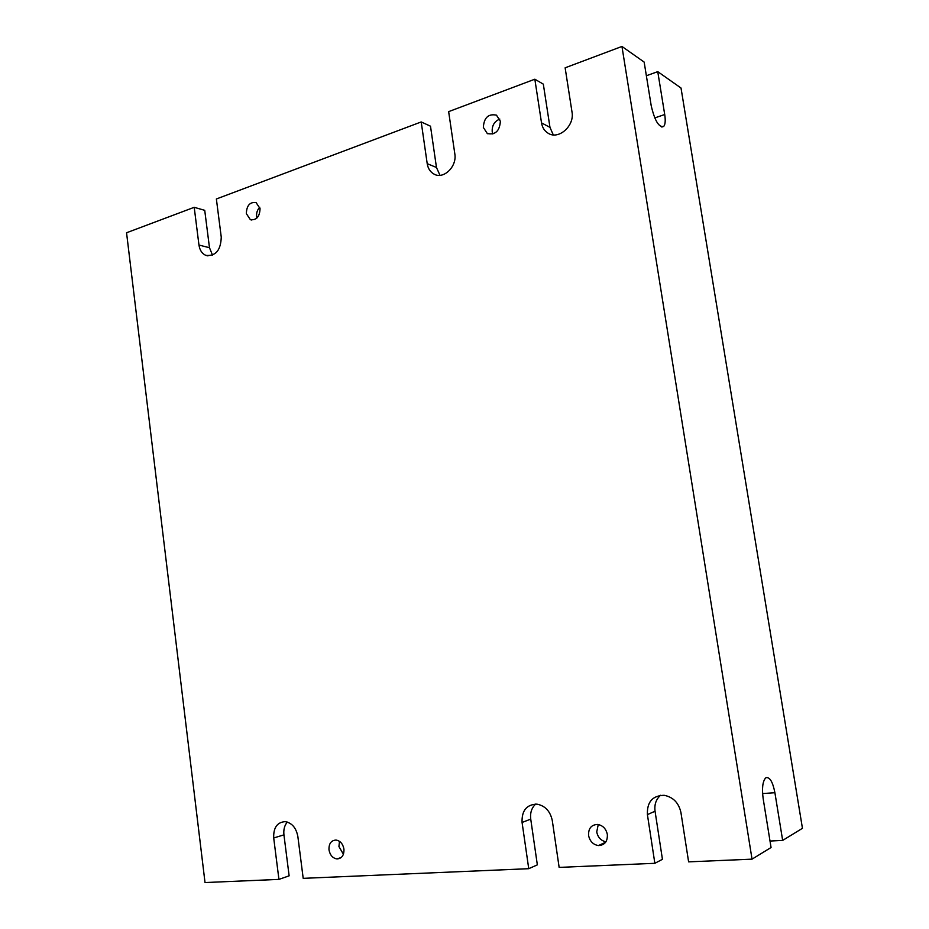 <?xml version="1.0" encoding="UTF-8"?>
<svg xmlns="http://www.w3.org/2000/svg" width="929" height="929" viewBox="0 0 929 929"><rect width="100%" height="100%" fill="white"/><g stroke="black" fill="none" stroke-linecap="round" stroke-linejoin="round"><path stroke-width="1.39" d="M660.542 795.294C656.048 799.277 654.225 804.584 655.05 811.214L662.435 859.313L654.852 863.308L647.408 814.617C646.921 801.994 652.506 795.561 664.154 795.305C673.142 797.07 678.739 802.807 680.934 812.515L688.61 861.857L752.037 859.151L771.058 847.515L763.173 798.731C761.826 788.454 762.604 781.568 765.531 778.072L766.181 777.643C769.909 777.05 772.812 782.079 774.902 792.727L782.659 840.42L770.013 841.047M607.345 834.474C607.647 841.523 604.674 845.216 598.427 845.564C593.143 844.67 589.869 841.326 588.58 835.508C588.289 828.424 591.308 824.731 597.626 824.453C602.828 825.382 606.068 828.714 607.345 834.474M598.253 824.534L596.72 831.954C597.893 837.412 600.958 840.699 605.917 841.813M343.939 849.071C344.183 855.226 341.884 858.524 337.03 858.942C332.733 858.233 330.05 855.214 328.994 849.896C328.761 843.718 331.084 840.431 335.973 840.048C340.235 840.78 342.894 843.787 343.939 849.071M339.491 841.326L338.922 846.563L343.416 854.274M500.371 121.223C499.686 131.024 495.331 135.123 487.295 133.532L483.335 127.424C484.009 117.6 488.399 113.524 496.481 115.161L500.371 121.223M499.802 119.086C494.425 121.304 491.894 125.52 492.207 131.721L492.834 133.997M260.05 208.607C259.725 216.701 256.497 220.394 250.354 219.662L246.336 213.6C246.649 205.495 249.901 201.825 256.079 202.568L260.05 208.607M259.783 207.26C257.333 209.791 256.276 212.915 256.625 216.631L256.915 218.048M535.673 804.061C531.643 807.835 529.994 812.863 530.738 819.134L537.345 864.853L528.74 868.696L522.075 822.455C521.633 810.657 526.546 804.56 536.834 804.131C545.102 805.687 550.258 811.156 552.29 820.562L559.142 867.396L654.852 863.308M646.363 75.748L657.755 71.649L664.711 114.522C665.617 120.456 665.292 124.416 663.747 126.402C658.951 127.714 654.771 120.863 651.229 105.836L644.157 62.08L621.954 46.45L565.134 67.817L572.009 112.026C574.737 125.787 558.701 140.024 548.296 133.335C544.591 131.14 542.339 127.668 541.526 122.895L534.837 79.209L543.326 84.144L549.968 127.354L553.278 134.879M534.837 79.209L448.649 111.631L454.815 153.819C457.161 166.465 443.702 179.599 434.18 174.187C430.359 172.144 428.025 168.637 427.212 163.667L421.209 121.943L216.376 198.98L221.253 237.116C220.812 250.261 215.679 256.358 205.855 255.382C202.057 253.71 199.758 250.273 198.969 245.059L194.207 207.318L204.728 210.326L209.478 247.718L212.532 255.173M421.209 121.943L430.499 126.193L436.467 167.475L439.974 175.302M287.293 822.06C284.506 825.416 283.38 829.678 283.937 834.857L289.128 875.838L278.932 879.391L273.707 837.981C273.335 827.704 277.144 822.258 285.11 821.642C291.927 822.873 296.165 827.809 297.849 836.472L303.202 878.346L528.74 868.696M194.207 207.318L126.553 232.761L205.019 882.55L278.932 879.391M621.954 46.45L752.037 859.151M782.659 840.42L802.447 828.308L681.015 88.023L657.755 71.649M774.902 792.727L762.593 793.563M530.738 819.134L522.075 822.455M541.526 122.895L549.968 127.354M198.969 245.059L209.478 247.718M427.212 163.667L436.467 167.475M283.937 834.857L273.707 837.981M655.05 811.214L647.408 814.617M654.748 117.925L664.711 114.522M605.592 842.278L598.427 845.564M341.28 857.467L337.03 858.942M487.876 133.799L487.295 133.532M251.492 219.999L250.354 219.662M549.016 133.718L548.296 133.335M207.957 255.893L205.855 255.382M435.736 174.815L434.18 174.187M663.747 126.402L661.82 127.052"/></g></svg>
